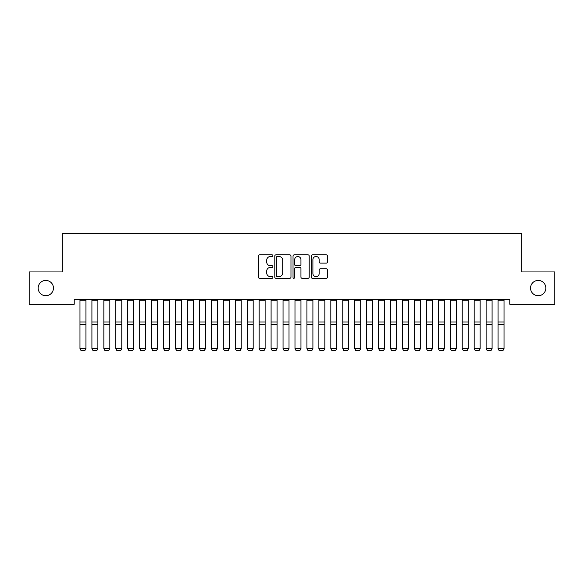 <?xml version="1.0" encoding="UTF-8"?>
<svg xmlns="http://www.w3.org/2000/svg" width="584" height="584" viewBox="0 0 584 584"><rect width="100%" height="100%" fill="white"/><g stroke="black" fill="none" stroke-linecap="round" stroke-linejoin="round"><path stroke-width="0.88" d="M272.889 255.668A0.818 0.818 0 0 0 272.064 254.85L259.61 254.85A1.175 1.175 0 0 0 258.435 256.026L258.435 277.13A1.175 1.175 0 0 0 259.61 278.298L272.064 278.298A0.818 0.818 0 0 0 272.889 277.48A0.818 0.818 0 0 0 272.064 276.655L270.458 276.655A3.752 3.752 0 0 1 266.706 272.903L266.706 271.151A3.752 3.752 0 0 1 270.458 267.399L272.064 267.399A0.818 0.818 0 0 0 272.889 266.574A0.818 0.818 0 0 0 272.064 265.757L270.458 265.757A3.752 3.752 0 0 1 266.706 262.004L266.706 260.245A3.752 3.752 0 0 1 270.458 256.493L272.064 256.493A0.818 0.818 0 0 0 272.889 255.668M530.549 288.08A7.643 7.643 0 0 0 538.192 295.723A7.643 7.643 0 0 0 545.843 288.08A7.643 7.643 0 0 0 538.192 280.429A7.643 7.643 0 0 0 530.549 288.08M38.157 288.08A7.643 7.643 0 0 0 45.807 295.723A7.643 7.643 0 0 0 53.451 288.08A7.643 7.643 0 0 0 45.807 280.429A7.643 7.643 0 0 0 38.157 288.08M326.266 263.114A1.175 1.175 0 0 0 327.442 261.946L327.442 256.026A1.175 1.175 0 0 0 326.266 254.85L312.433 254.85A1.175 1.175 0 0 0 311.257 256.026L311.257 277.13A1.175 1.175 0 0 0 312.433 278.298L326.266 278.298A1.175 1.175 0 0 0 327.442 277.13L327.442 269.976A1.175 1.175 0 0 0 326.266 268.801L320.346 268.801A1.175 1.175 0 0 0 319.171 269.976L319.171 273.524A3.139 3.139 0 0 1 316.039 276.655A3.139 3.139 0 0 1 312.9 273.524L312.9 259.624A3.139 3.139 0 0 1 316.039 256.493A3.139 3.139 0 0 1 319.171 259.624L319.171 261.946A1.175 1.175 0 0 0 320.346 263.114L326.266 263.114M509.766 299.424L74.234 299.424L74.234 304.206L29.2 304.206L29.2 271.947L62.291 271.947L62.291 233.724L521.709 233.724L521.709 271.947L554.8 271.947L554.8 304.206L509.766 304.206L509.766 299.424M290.971 256.026A1.175 1.175 0 0 0 289.803 254.85L275.969 254.85A1.175 1.175 0 0 0 274.794 256.026L274.794 277.13A1.175 1.175 0 0 0 275.969 278.298L289.803 278.298A1.175 1.175 0 0 0 290.971 277.13L290.971 256.026M294.197 254.85L308.031 254.85A1.175 1.175 0 0 1 309.206 256.026L309.206 277.13A1.175 1.175 0 0 1 308.031 278.298L302.111 278.298A1.175 1.175 0 0 1 300.942 277.13L300.942 268.567A1.175 1.175 0 0 0 299.767 267.399L295.84 267.399A1.175 1.175 0 0 0 294.664 268.567L294.664 277.48A0.818 0.818 0 0 1 293.847 278.298A0.818 0.818 0 0 1 293.029 277.48L293.029 256.026A1.175 1.175 0 0 1 294.197 254.85M277.254 256.493A0.818 0.818 0 0 0 276.436 257.31L276.436 275.838A0.818 0.818 0 0 0 277.254 276.655L278.955 276.655A3.752 3.752 0 0 0 282.707 272.903L282.707 260.245A3.752 3.752 0 0 0 278.955 256.493L277.254 256.493M300.942 259.683A3.139 3.139 0 0 0 297.803 256.551A3.139 3.139 0 0 0 294.664 259.683L294.664 264.581A1.175 1.175 0 0 0 295.84 265.757L299.767 265.757A1.175 1.175 0 0 0 300.942 264.581L300.942 259.683M85.943 299.424L85.943 348.787L85.045 350.276L80.862 350.196L85.045 350.276M80.862 350.276L79.971 348.582L85.943 348.582L85.045 350.196M79.971 299.424L79.971 348.582L80.862 350.196M97.886 299.424L97.886 348.787L96.988 350.276L92.812 350.196L96.988 350.276M92.812 350.276L91.914 348.582L97.886 348.582L96.988 350.196M91.914 299.424L91.914 348.582L92.812 350.196M109.828 299.424L109.828 348.787L108.938 350.276L104.755 350.196L108.938 350.276M104.755 350.276L103.857 348.582L109.828 348.582L108.938 350.196M103.857 299.424L103.857 348.582L104.755 350.196M121.779 299.424L121.779 348.787L120.881 350.276L116.698 350.196L120.881 350.276M116.698 350.276L115.807 348.582L121.779 348.582L120.881 350.196M115.807 299.424L115.807 348.582L116.698 350.196M133.721 299.424L133.721 348.787L132.823 350.276L128.648 350.196L132.823 350.276M128.648 350.276L127.75 348.582L133.721 348.582L132.823 350.196M127.75 299.424L127.75 348.582L128.648 350.196M145.672 299.424L145.672 348.787L144.774 350.276L140.591 350.196L144.774 350.276M140.591 350.276L139.693 348.582L145.672 348.582L144.774 350.196M139.693 299.424L139.693 348.582L140.591 350.196M157.614 299.424L157.614 348.787L156.716 350.276L152.533 350.196L156.716 350.276M152.533 350.276L151.643 348.582L157.614 348.582L156.716 350.196M151.643 299.424L151.643 348.582L152.533 350.196M169.557 299.424L169.557 348.787L168.667 350.276L164.484 350.196L168.667 350.276M164.484 350.276L163.586 348.582L169.557 348.582L168.667 350.196M163.586 299.424L163.586 348.582L164.484 350.196M181.507 299.424L181.507 348.787L180.609 350.276L176.426 350.196L180.609 350.276M176.426 350.276L175.528 348.582L181.507 348.582L180.609 350.196M175.528 299.424L175.528 348.582L176.426 350.196M193.45 299.424L193.45 348.787L192.552 350.276L188.376 350.196L192.552 350.276M188.376 350.276L187.479 348.582L193.45 348.582L192.552 350.196M187.479 299.424L187.479 348.582L188.376 350.196M205.393 299.424L205.393 348.787L204.502 350.276L200.319 350.196L204.502 350.276M200.319 350.276L199.421 348.582L205.393 348.582L204.502 350.196M199.421 299.424L199.421 348.582L200.319 350.196M217.343 299.424L217.343 348.787L216.445 350.276L212.262 350.196L216.445 350.276M212.262 350.276L211.371 348.582L217.343 348.582L216.445 350.196M211.371 299.424L211.371 348.582L212.262 350.196M229.286 299.424L229.286 348.787L228.388 350.276L224.212 350.196L228.388 350.276M224.212 350.276L223.314 348.582L229.286 348.582L228.388 350.196M223.314 299.424L223.314 348.582L224.212 350.196M241.228 299.424L241.228 348.787L240.338 350.276L236.155 350.196L240.338 350.276M236.155 350.276L235.257 348.582L241.228 348.582L240.338 350.196M235.257 299.424L235.257 348.582L236.155 350.196M253.179 299.424L253.179 348.787L252.281 350.276L248.098 350.196L252.281 350.276M248.098 350.276L247.207 348.582L253.179 348.582L252.281 350.196M247.207 299.424L247.207 348.582L248.098 350.196M265.121 299.424L265.121 348.787L264.224 350.276L260.048 350.196L264.224 350.276M260.048 350.276L259.15 348.582L265.121 348.582L264.224 350.196M259.15 299.424L259.15 348.582L260.048 350.196M277.072 299.424L277.072 348.787L276.174 350.276L271.991 350.196L276.174 350.276M271.991 350.276L271.093 348.582L277.072 348.582L276.174 350.196M271.093 299.424L271.093 348.582L271.991 350.196M289.014 299.424L289.014 348.787L288.116 350.276L283.933 350.196L288.116 350.276M283.933 350.276L283.043 348.582L289.014 348.582L288.116 350.196M283.043 299.424L283.043 348.582L283.933 350.196M300.957 299.424L300.957 348.787L300.067 350.276L295.884 350.196L300.067 350.276M295.884 350.276L294.986 348.582L300.957 348.582L300.067 350.196M294.986 299.424L294.986 348.582L295.884 350.196M312.907 299.424L312.907 348.787L312.009 350.276L307.826 350.196L312.009 350.276M307.826 350.276L306.928 348.582L312.907 348.582L312.009 350.196M306.928 299.424L306.928 348.582L307.826 350.196M324.85 299.424L324.85 348.787L323.952 350.276L319.776 350.196L323.952 350.276M319.776 350.276L318.879 348.582L324.85 348.582L323.952 350.196M318.879 299.424L318.879 348.582L319.776 350.196M336.793 299.424L336.793 348.787L335.902 350.276L331.719 350.196L335.902 350.276M331.719 350.276L330.821 348.582L336.793 348.582L335.902 350.196M330.821 299.424L330.821 348.582L331.719 350.196M348.743 299.424L348.743 348.787L347.845 350.276L343.662 350.196L347.845 350.276M343.662 350.276L342.772 348.582L348.743 348.582L347.845 350.196M342.772 299.424L342.772 348.582L343.662 350.196M360.686 299.424L360.686 348.787L359.788 350.276L355.612 350.196L359.788 350.276M355.612 350.276L354.714 348.582L360.686 348.582L359.788 350.196M354.714 299.424L354.714 348.582L355.612 350.196M372.628 299.424L372.628 348.787L371.738 350.276L367.555 350.196L371.738 350.276M367.555 350.276L366.657 348.582L372.628 348.582L371.738 350.196M366.657 299.424L366.657 348.582L367.555 350.196M384.579 299.424L384.579 348.787L383.681 350.276L379.498 350.196L383.681 350.276M379.498 350.276L378.607 348.582L384.579 348.582L383.681 350.196M378.607 299.424L378.607 348.582L379.498 350.196M396.521 299.424L396.521 348.787L395.624 350.276L391.448 350.196L395.624 350.276M391.448 350.276L390.55 348.582L396.521 348.582L395.624 350.196M390.55 299.424L390.55 348.582L391.448 350.196M408.471 299.424L408.471 348.787L407.574 350.276L403.391 350.196L407.574 350.276M403.391 350.276L402.493 348.582L408.471 348.582L407.574 350.196M402.493 299.424L402.493 348.582L403.391 350.196M420.414 299.424L420.414 348.787L419.516 350.276L415.334 350.196L419.516 350.276M415.334 350.276L414.443 348.582L420.414 348.582L419.516 350.196M414.443 299.424L414.443 348.582L415.334 350.196M432.357 299.424L432.357 348.787L431.466 350.276L427.284 350.196L431.466 350.276M427.284 350.276L426.386 348.582L432.357 348.582L431.466 350.196M426.386 299.424L426.386 348.582L427.284 350.196M444.307 299.424L444.307 348.787L443.409 350.276L439.226 350.196L443.409 350.276M439.226 350.276L438.329 348.582L444.307 348.582L443.409 350.196M438.329 299.424L438.329 348.582L439.226 350.196M456.25 299.424L456.25 348.787L455.352 350.276L451.176 350.196L455.352 350.276M451.176 350.276L450.279 348.582L456.25 348.582L455.352 350.196M450.279 299.424L450.279 348.582L451.176 350.196M468.193 299.424L468.193 348.787L467.302 350.276L463.119 350.196L467.302 350.276M463.119 350.276L462.221 348.582L468.193 348.582L467.302 350.196M462.221 299.424L462.221 348.582L463.119 350.196M480.143 299.424L480.143 348.787L479.245 350.276L475.062 350.196L479.245 350.276M475.062 350.276L474.171 348.582L480.143 348.582L479.245 350.196M474.171 299.424L474.171 348.582L475.062 350.196M492.086 299.424L492.086 348.787L491.188 350.276L487.012 350.196L491.188 350.276M487.012 350.276L486.114 348.582L492.086 348.582L491.188 350.196M486.114 299.424L486.114 348.582L487.012 350.196M504.029 299.424L504.029 348.787L503.138 350.276L498.955 350.196L503.138 350.276M498.955 350.276L498.057 348.582L504.029 348.582L503.138 350.196M498.057 299.424L498.057 348.582L498.955 350.196M85.943 299.446L79.971 299.446M85.943 322.01L79.971 322.01M85.943 324.346L79.971 324.346M85.943 300.796L79.971 300.796M97.886 299.446L91.914 299.446M97.886 322.01L91.914 322.01M97.886 324.346L91.914 324.346M97.886 300.796L91.914 300.796M109.828 299.446L103.857 299.446M109.828 322.01L103.857 322.01M109.828 324.346L103.857 324.346M109.828 300.796L103.857 300.796M121.779 299.446L115.807 299.446M121.779 322.01L115.807 322.01M121.779 324.346L115.807 324.346M121.779 300.796L115.807 300.796M133.721 299.446L127.75 299.446M133.721 322.01L127.75 322.01M133.721 324.346L127.75 324.346M133.721 300.796L127.75 300.796M145.672 299.446L139.693 299.446M145.672 322.01L139.693 322.01M145.672 324.346L139.693 324.346M145.672 300.796L139.693 300.796M157.614 299.446L151.643 299.446M157.614 322.01L151.643 322.01M157.614 324.346L151.643 324.346M157.614 300.796L151.643 300.796M169.557 299.446L163.586 299.446M169.557 322.01L163.586 322.01M169.557 324.346L163.586 324.346M169.557 300.796L163.586 300.796M181.507 299.446L175.528 299.446M181.507 322.01L175.528 322.01M181.507 324.346L175.528 324.346M181.507 300.796L175.528 300.796M193.45 299.446L187.479 299.446M193.45 322.01L187.479 322.01M193.45 324.346L187.479 324.346M193.45 300.796L187.479 300.796M205.393 299.446L199.421 299.446M205.393 322.01L199.421 322.01M205.393 324.346L199.421 324.346M205.393 300.796L199.421 300.796M217.343 299.446L211.371 299.446M217.343 322.01L211.371 322.01M217.343 324.346L211.371 324.346M217.343 300.796L211.371 300.796M229.286 299.446L223.314 299.446M229.286 322.01L223.314 322.01M229.286 324.346L223.314 324.346M229.286 300.796L223.314 300.796M241.228 299.446L235.257 299.446M241.228 322.01L235.257 322.01M241.228 324.346L235.257 324.346M241.228 300.796L235.257 300.796M253.179 299.446L247.207 299.446M253.179 322.01L247.207 322.01M253.179 324.346L247.207 324.346M253.179 300.796L247.207 300.796M265.121 299.446L259.15 299.446M265.121 322.01L259.15 322.01M265.121 324.346L259.15 324.346M265.121 300.796L259.15 300.796M277.072 299.446L271.093 299.446M277.072 322.01L271.093 322.01M277.072 324.346L271.093 324.346M277.072 300.796L271.093 300.796M289.014 299.446L283.043 299.446M289.014 322.01L283.043 322.01M289.014 324.346L283.043 324.346M289.014 300.796L283.043 300.796M300.957 299.446L294.986 299.446M300.957 322.01L294.986 322.01M300.957 324.346L294.986 324.346M300.957 300.796L294.986 300.796M312.907 299.446L306.928 299.446M312.907 322.01L306.928 322.01M312.907 324.346L306.928 324.346M312.907 300.796L306.928 300.796M324.85 299.446L318.879 299.446M324.85 322.01L318.879 322.01M324.85 324.346L318.879 324.346M324.85 300.796L318.879 300.796M336.793 299.446L330.821 299.446M336.793 322.01L330.821 322.01M336.793 324.346L330.821 324.346M336.793 300.796L330.821 300.796M348.743 299.446L342.772 299.446M348.743 322.01L342.772 322.01M348.743 324.346L342.772 324.346M348.743 300.796L342.772 300.796M360.686 299.446L354.714 299.446M360.686 322.01L354.714 322.01M360.686 324.346L354.714 324.346M360.686 300.796L354.714 300.796M372.628 299.446L366.657 299.446M372.628 322.01L366.657 322.01M372.628 324.346L366.657 324.346M372.628 300.796L366.657 300.796M384.579 299.446L378.607 299.446M384.579 322.01L378.607 322.01M384.579 324.346L378.607 324.346M384.579 300.796L378.607 300.796M396.521 299.446L390.55 299.446M396.521 322.01L390.55 322.01M396.521 324.346L390.55 324.346M396.521 300.796L390.55 300.796M408.471 299.446L402.493 299.446M408.471 322.01L402.493 322.01M408.471 324.346L402.493 324.346M408.471 300.796L402.493 300.796M420.414 299.446L414.443 299.446M420.414 322.01L414.443 322.01M420.414 324.346L414.443 324.346M420.414 300.796L414.443 300.796M432.357 299.446L426.386 299.446M432.357 322.01L426.386 322.01M432.357 324.346L426.386 324.346M432.357 300.796L426.386 300.796M444.307 299.446L438.329 299.446M444.307 322.01L438.329 322.01M444.307 324.346L438.329 324.346M444.307 300.796L438.329 300.796M456.25 299.446L450.279 299.446M456.25 322.01L450.279 322.01M456.25 324.346L450.279 324.346M456.25 300.796L450.279 300.796M468.193 299.446L462.221 299.446M468.193 322.01L462.221 322.01M468.193 324.346L462.221 324.346M468.193 300.796L462.221 300.796M480.143 299.446L474.171 299.446M480.143 322.01L474.171 322.01M480.143 324.346L474.171 324.346M480.143 300.796L474.171 300.796M492.086 299.446L486.114 299.446M492.086 322.01L486.114 322.01M492.086 324.346L486.114 324.346M492.086 300.796L486.114 300.796M504.029 299.446L498.057 299.446M504.029 322.01L498.057 322.01M504.029 324.346L498.057 324.346M504.029 300.796L498.057 300.796"/></g></svg>
